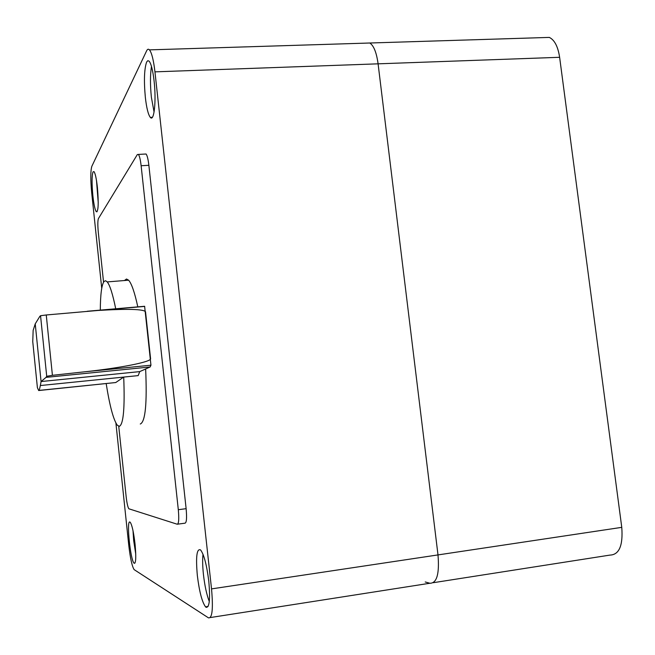 <?xml version="1.0" encoding="UTF-8"?>
<svg xmlns="http://www.w3.org/2000/svg" width="655" height="655" viewBox="0 0 655 655"><rect width="100%" height="100%" fill="white"/><g stroke="black" fill="none" stroke-linecap="round" stroke-linejoin="round"><path stroke-width="0.98" d="M115.747 308.923C112.791 294.349 109.958 285.343 107.248 281.92L105.561 280.733L104.071 281.421C101.656 284.761 100.403 294.382 100.297 310.265M35.231 323.865L41.077 381.546L139.736 371.606L138.18 375.61L40.356 385.541L39.218 390.38L38.678 390.536L37.401 387.662L32.75 341.64L33.151 330.357L35.231 323.865L39.824 316.381L40.553 315.718L46.259 314.973L98.045 310.462C127.659 308.677 143.494 309.111 145.533 311.755L150.576 358.653C151.731 361.765 121.421 367.864 85.068 371.762L52.416 375.307L46.71 376.298L46.022 377.37L150.142 366.964L150.953 365.203L144.616 306.278L87.189 311.256M106.184 383.617C109.704 405.846 113.405 419.699 117.27 425.185L119.341 426.339C123.451 424.366 124.909 407.942 123.713 377.075L115.755 382.536L39.194 390.486M124.442 280.528L126.489 279.014L128.617 280.193C131.622 283.582 134.693 292.515 137.828 307.007M145.639 368.978C147.146 403.136 145.41 421.476 140.424 423.973L140.268 423.998M46.71 376.298L40.553 315.718M139.736 371.606L150.142 366.964M40.356 385.541L41.077 381.546L46.022 377.37M103.555 282.166L98.291 232.189C97.644 225.148 97.685 220.612 98.422 218.582L137.329 154.564L138.401 154.416C139.515 155.89 140.424 159.664 141.128 165.74L178.307 509.705C179.143 518.997 178.79 523.836 177.235 524.229L128.83 508.779C127.799 507.199 126.898 503.155 126.145 496.621L118.735 426.299M177.644 524.172L184.972 523.181C186.577 522.788 186.962 517.949 186.126 508.681L148.865 165.297C148.153 159.239 147.228 155.481 146.081 154.007L145.042 154.056M96.498 180.485L98.234 202.657M92.887 195.902C91.766 183.842 91.806 175.835 93.018 171.888L93.984 171.594C95.278 173.362 96.416 178.635 97.407 187.412C98.741 203.484 98.373 211.598 96.318 211.761C95.008 209.936 93.861 204.647 92.887 195.902M129.919 522.043L130.214 522.248C132.048 524.974 133.661 532.278 135.061 544.149C136.207 556.799 135.945 563.185 134.267 563.325L134.078 563.169C130.378 560.23 126.292 519.734 129.919 522.043M151.469 66.36C150.175 74.662 150.142 84.945 151.37 97.194L154.072 112.062M145.353 97.448C143.813 80.761 144.247 68.955 146.638 62.012L147.825 60.669L149.143 61.185C151.199 63.772 152.852 70.388 154.097 81.023C156.43 101.091 154.072 122.305 150.322 117.376C148.235 114.699 146.573 108.059 145.353 97.448M203.009 554.269C202.42 559.485 202.559 566.248 203.443 574.574C204.737 585.783 206.685 594.773 209.289 601.527M208.789 581.231C210.37 599.055 209.469 607.75 206.096 607.308L205.555 606.866C202.051 602.027 199.308 591.563 197.335 575.475C195.689 556.709 196.77 548.202 200.586 549.938C204.008 554.523 206.743 564.962 208.789 581.231M132.998 530.64L133.677 540.604L135.749 554.081M210.329 617.55L429.868 583.245C436.828 583.351 439.538 573.911 437.999 554.916C439.538 573.911 436.828 583.351 429.868 583.245L425.234 581.976M101.738 288.306L91.708 192.947C90.464 179.617 90.513 170.742 91.831 166.321L146.597 50.877C147.449 49.109 148.398 48.773 149.455 49.87C151.731 52.736 153.565 60.063 154.948 71.853L211.532 588.894C213.293 608.863 212.269 618.508 208.454 617.845L134.144 569.629C132.073 566.444 130.28 558.314 128.757 545.23L115.91 423.065M154.948 71.853L378.091 63.83C376.551 52.621 373.792 45.678 369.813 43.009C373.792 45.678 376.551 52.621 378.091 63.83L437.999 554.916L211.532 588.894M559.624 57.296L621.767 527.349L437.999 554.916L378.091 63.83L559.624 57.296C557.978 46.562 554.539 39.93 549.316 37.409L365.539 43.14M549.316 37.409L543.593 37.589M433.34 582.696L609.936 555.096C619.188 554.801 623.134 545.55 621.767 527.349M150.953 365.203L85.068 371.762M46.259 314.973L52.416 375.307M115.755 382.536L39.218 390.38M148.865 165.297L141.128 165.74M186.126 508.681L178.307 509.705M128.617 280.193L107.248 281.92M144.73 306.409L98.045 310.462M146.081 154.007L138.401 154.416M205.555 606.866L208.069 606.481M150.322 117.376L152.378 117.286M134.078 563.169L134.995 563.038M96.318 211.761L97.136 211.712M369.813 43.009L149.455 49.87"/></g></svg>
